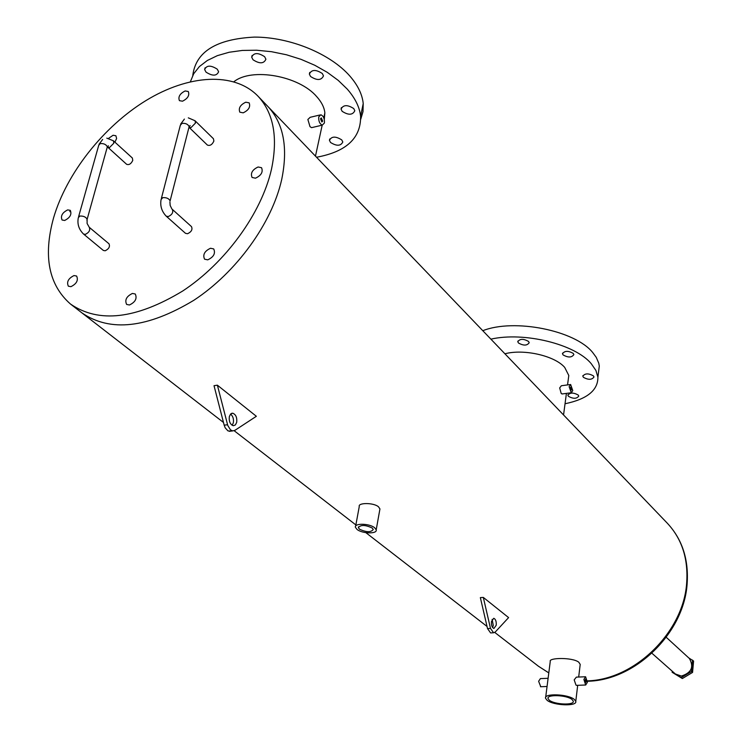 <?xml version="1.0" encoding="UTF-8"?>
<svg xmlns="http://www.w3.org/2000/svg" width="742" height="742" viewBox="0 0 742 742"><rect width="100%" height="100%" fill="white"/><g stroke="black" fill="none" stroke-linecap="round" stroke-linejoin="round"><path stroke-width="1.11" d="M666.233 637.295L689.392 658.497C694.132 666.947 691.47 672.799 681.397 676.055L675.406 674.005L651.903 653.229M188.31 117.848L195.044 120.742L213.446 138.735L213.881 141.063C212.156 144.727 209.986 146.063 207.38 145.061L189.08 127.346M172.292 209.383C173.517 212.286 172.181 214.679 168.267 216.571L166.208 216.172L185.491 233.322L187.54 233.739C191.417 231.884 192.734 229.519 191.492 226.625L171.875 208.956L170.168 205.441L169.909 201.833M106.792 138.133L113.424 140.804L132.354 158.009L132.772 160.383C131.111 163.861 129.071 165.178 126.641 164.316L107.34 146.823M83.531 234.045C78.828 229.389 77.094 223.936 78.327 217.684L79.839 216.061C83.429 215.876 85.849 216.942 87.111 219.252L87.102 223.463L89.253 227.293C90.45 230.103 89.151 232.469 85.358 234.37L83.531 234.045L103.342 250.444L105.16 250.787C108.926 248.922 110.206 246.585 108.991 243.784L89.244 227.284M129.433 304.99C135.35 302.133 137.298 298.479 135.267 294.008L132.438 293.442C126.52 296.318 124.582 299.972 126.632 304.433L129.433 304.99M255.489 178.182C261.249 175.483 263.271 171.986 261.546 167.711L258.095 166.987C252.336 169.714 250.332 173.201 252.076 177.468L255.489 178.182M70.926 286.672C76.611 283.834 78.513 280.291 76.621 276.043L74.014 275.56C68.338 278.408 66.446 281.951 68.347 286.189L70.926 286.672M64.665 220.467C70.082 217.712 71.955 214.336 70.286 210.348L67.68 209.893C62.263 212.657 60.399 216.033 62.078 220.012L64.665 220.467M114.917 142.167L116.615 138.485L115.891 135.74L113.09 135.257L108.666 138.29M182.495 101.2C187.791 98.565 189.72 95.328 188.282 91.498L185.166 90.951C179.87 93.594 177.959 96.831 179.416 100.652L182.495 101.2M243.19 112.83C248.681 110.187 250.666 106.867 249.145 102.85L245.76 102.201C240.269 104.854 238.293 108.184 239.833 112.181L243.19 112.83M207.723 259.848C213.677 257.057 215.681 253.412 213.715 248.932L210.524 248.255C204.569 251.065 202.575 254.71 204.56 259.181L207.723 259.848M587.451 680.859C634.642 679.737 683.252 632.203 686.628 583.537C688.465 559.097 682.046 539.007 667.364 523.268L267.936 106.542C283.62 123.441 288.211 147.76 281.7 179.518C271.943 223.259 236.336 272.444 193.764 300.334C147.472 328.177 110.187 332.351 81.889 312.864C110.187 332.351 147.472 328.177 193.764 300.334C236.336 272.444 271.943 223.259 281.7 179.518C288.211 147.76 283.62 123.441 267.936 106.542L257.947 96.126C234.129 71.575 188.524 74.59 146.026 100.522C103.481 126.567 66.585 173.238 53.535 217.99C43.055 256.222 48.703 284.9 70.481 304.034C98.751 323.484 136.166 319.143 182.727 290.994C225.559 262.816 261.499 213.26 271.47 169.297C278.129 137.4 273.622 113.007 257.947 96.126M70.36 210.403L69.841 211.693L70.36 210.403M688.724 657.894L693.594 661.039L692.555 672.428L691.507 671.473L681.249 677.594L672.131 672.28L672.233 671.204M692.555 672.428L682.325 678.54L681.249 677.594M682.325 678.54L672.131 672.28M692.546 660.074L691.507 671.473M518.445 342.98L517.805 341.737C519.873 338.667 523.462 338.575 528.573 341.468L529.194 342.693C527.135 345.753 523.546 345.855 518.445 342.98M563.076 354.908L562.501 353.758C564.634 350.688 568.233 350.576 573.297 353.442L573.863 354.583C571.739 357.653 568.14 357.765 563.076 354.908M583.37 377.288L582.832 376.203C584.956 373.254 588.489 373.152 593.452 375.916L593.98 376.992C591.866 379.941 588.323 380.034 583.37 377.288M568.437 396.321L567.89 395.263C569.939 392.462 573.39 392.388 578.231 395.041L578.769 396.089C576.719 398.89 573.269 398.964 568.437 396.321M490.898 339.15C524.093 331.553 575.198 344.205 591.272 363.71L595.909 370.453L597.904 377.186C598.033 390.311 587.08 399.168 565.042 403.75M482.792 330.7C514.225 318.253 575.022 330.403 592.691 352.506L596.253 357.347L598.766 363.2L599.295 366.094L598.395 373.291M206.026 72.132L204.634 69.525C206.591 65.166 210.793 65.055 217.258 69.173L218.621 71.751C216.673 76.101 212.481 76.231 206.026 72.132M253.003 59.75L251.696 57.19C253.755 52.599 258.058 52.432 264.616 56.689L265.905 59.221C263.855 63.803 259.561 63.979 253.003 59.75M310.546 76.482L309.368 74.107C311.501 69.498 315.823 69.294 322.316 73.514L323.475 75.86C321.342 80.47 317.029 80.674 310.546 76.482M342.155 111.328L341.06 109.139C343.203 104.724 347.432 104.539 353.748 108.573L354.815 110.734C352.682 115.149 348.452 115.344 342.155 111.328M330.524 142.464L329.448 140.359C331.516 136.222 335.625 136.074 341.747 139.904L342.813 141.991C340.745 146.118 336.655 146.276 330.524 142.464M190.397 81.703L193.718 73.718L199.412 66.557L207.361 60.464L217.378 55.641L229.167 52.255L242.402 50.428L256.658 50.233L271.507 51.699L286.458 54.769L301.057 59.351L314.821 65.287L327.343 72.373L338.241 80.386L347.219 89.068C355.186 98.167 359.647 107.238 360.603 116.29C360.974 138.114 346.291 151.767 316.537 157.248M192.79 75.387C195.777 51.764 216.33 39.001 254.432 37.1C290.094 37.026 330.542 53.841 349.946 76.157C357.867 85.302 362.291 94.438 363.218 103.546L363.005 111.634L360.76 119.193M320.488 118.766L321.314 117.932L322.687 121.131L321.861 121.966L320.488 118.766M570.255 387.871L570.83 387.027L571.655 389.392L571.08 390.236L570.255 387.871M572.026 699.474C566.758 694.966 546.502 694.215 548.023 698.547L549.34 700.244C554.691 704.696 574.698 705.447 573.278 701.116L572.026 699.474M372.159 527.989C365.222 524.77 360.621 524.668 358.358 527.683L359.49 529.185C366.418 532.394 371.009 532.487 373.263 529.473L372.159 527.989M584.965 680.331L585.623 679.273L586.328 681.425L585.67 682.482L584.965 680.331M319.811 115.01L310.165 117.31L307.865 119.481L310.008 126.678L311.575 127.652L312.549 127.42M324.412 122.996L322.278 125.138C319.644 123.858 318.466 121.113 318.745 116.893L320.878 114.76C323.512 116.04 324.69 118.785 324.412 122.996M570.208 384.56L561.342 385.747L559.681 387.936L561.202 393.501L562.362 393.928M572.768 390.58L571.275 392.759L569.142 386.675L570.635 384.504L572.768 390.58M580.068 665.537L580.207 664.396L578.76 662.189C572.499 657.18 548.264 657.635 550.258 661.465L545.667 697.332M355.65 526.115L359.276 506.461C357.802 502.696 373.3 502.445 378.439 506.73L379.941 508.919L379.7 510.236M576.701 685.348L575.996 685.126L574.187 679.867L576.367 677.131L585.308 676.769M547.123 700.318C553.532 705.642 577.452 706.542 575.773 701.357L574.28 699.391C567.982 693.993 543.71 693.102 545.546 698.287L547.123 700.318M357.013 529.417C362.179 533.776 377.53 534.11 376.203 529.816L374.664 527.757C369.544 523.36 354.027 523.027 355.427 527.321L357.013 529.417M587.404 682.278L585.698 685.005L583.88 679.477L585.586 676.75L587.404 682.278M540.76 686.73L538.627 681.286L540.408 678.605L548.106 678.29M233.897 81.731C251.723 67.309 298.989 75.805 316.639 96.553C321.536 101.969 324.273 107.395 324.857 112.849L324.31 119.462M504.922 353.786C523.935 348.703 554.784 355.78 564.708 367.42L568.799 375.498L568.224 379.774M491.454 621.499L493.755 618.281C495.637 619.125 496.463 621.434 496.231 625.228L493.922 628.455C492.048 627.611 491.223 625.293 491.454 621.499M492.122 619.375L493.282 625.395L492.614 627.528M483.32 597.412L490.49 628.409L493.569 632.768L495.211 632.063L508.604 617.594L483.32 597.412L480.352 597.616L487.531 628.585L490.49 628.409M491.204 632.898L490.61 632.935L487.531 628.585M229.334 416.577L230.632 413.98L232.728 413.201C235.854 414.463 237.18 417.505 236.698 422.337L235.39 424.943L233.294 425.722C230.168 424.47 228.842 421.419 229.334 416.577M230.521 414.092C232.942 416.039 233.878 418.933 233.34 422.792L232.135 425.305M256.361 416.29L234.852 430.379L232.682 430.898L230.447 429.831L227.757 425.435L217.387 385.181L256.361 416.29M230.91 431.13L227.961 430.889L225.197 427.837L224.186 425.185L227.553 424.73M224.186 425.185L214.021 385.692L217.387 385.181M161.376 198.411L180.325 125.287L182.031 123.358C185.621 123.089 187.986 124.183 189.145 126.65L188.867 127.754M195.044 120.742L195.461 123.089L191.037 127.559L189.089 127.318M166.208 216.172C161.663 211.359 159.957 205.784 161.097 199.468L162.804 197.641C166.458 197.418 168.898 198.494 170.113 200.859L189.145 126.65L190.165 125.556L189.164 126.882M78.606 216.692L98.732 145.302L100.244 143.577C103.778 143.345 106.134 144.44 107.33 146.851L107.034 147.89M113.424 140.804L113.823 143.187L109.547 147.519L107.497 147.074L108.388 145.803L107.33 146.851L86.897 220.17M494.784 632.444L538.451 666.242L548.792 672.873M180.649 124.127L184.378 119.091M99.057 144.226L102.665 139.44M81.889 312.864L70.898 304.359M517.805 341.737L517.907 341.051M562.501 353.758L562.584 353.118M582.832 376.203L582.906 375.619M567.89 395.263L567.964 394.707M597.904 377.186L599.295 366.094M204.634 69.525L205.08 67.791M251.696 57.19L252.132 55.409M309.368 74.107L309.739 72.428M341.06 109.139L341.385 107.627M329.448 140.359L329.745 138.967M360.603 116.29L363.218 103.546M548.125 697.758L548.023 698.547M358.358 527.683L358.516 526.82M311.575 127.652L322.278 125.138M561.982 393.974L571.275 392.759M487.03 626.443L365.88 532.673M355.863 524.919L234.166 430.722M223.481 422.458L82.306 313.189M538.451 666.242L548.792 672.901M587.46 681.249C635.069 680.572 683.725 633.353 687.092 584.353C688.919 559.746 682.343 539.378 667.364 523.268M580.207 664.396L578.686 677.038M577.693 685.311L575.773 701.357M376.203 529.816L379.941 508.919M576.478 685.358L585.698 685.005M540.482 686.74L547.058 686.489M315.471 156.135L322.186 125.157M323.781 117.811L324.857 112.849M563.549 414.954L566.415 393.399M567.537 384.922L568.799 375.498M490.61 632.935L493.569 632.768M231.513 413.377L232.728 413.201M229.315 431.343L232.682 430.898"/></g></svg>
